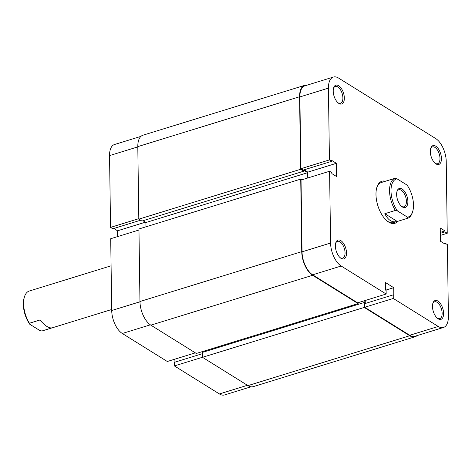<?xml version="1.0" encoding="UTF-8"?>
<svg xmlns="http://www.w3.org/2000/svg" width="472" height="472" viewBox="0 0 472 472"><rect width="100%" height="100%" fill="white"/><g stroke="black" fill="none" stroke-linecap="round" stroke-linejoin="round"><path stroke-width="0.71" d="M306.959 85.202A18.868 9.517 72.9 0 0 304.676 85.355A18.868 9.517 72.9 0 0 299.578 96.754L300.593 169.289L303.667 171.206L303.655 170.168L307.679 172.675L307.756 177.985M301.838 179.808L300.729 179.112L301.738 251.653A18.868 9.517 72.9 0 0 312.635 275.288L358.101 303.602L358.089 302.688M364.809 300.617L364.844 302.93L364.189 302.522L364.26 307.437L409.726 335.745A18.868 9.517 72.9 0 0 415.047 336.778A18.868 9.517 72.9 0 0 417.024 335.621M364.189 302.522L202.411 352.389L202.482 357.304L247.947 385.612A18.868 9.517 72.9 0 0 253.269 386.645L415.047 336.778M203.043 351.398L203.054 352.195M300.729 179.112L138.951 228.979L139.96 301.519A18.868 9.517 72.9 0 0 150.857 325.155L196.322 353.469L358.101 303.602M142.998 220.737L145.901 222.542L145.96 226.82M304.676 85.355L142.898 135.222A18.868 9.517 72.9 0 0 137.8 146.621L138.815 219.155L141.889 221.073L303.667 171.206M300.593 169.289L138.815 219.155M307.679 172.675L145.901 222.542M364.26 307.437L202.482 357.304M195.343 352.855L167.294 361.499L122.301 333.486A18.349 9.251 -107.1 0 1 111.711 310.505L139.966 301.797M137.8 146.892L109.545 155.607L110.548 227.386L138.803 218.678M138.963 230.012L110.708 238.72L111.711 310.505M113.805 228.477L117.522 230.79L117.605 236.596M110.548 227.386L112.796 228.79L140.544 220.235M109.545 155.607A18.349 9.251 -107.1 0 1 114.501 144.52L140.921 136.379M250.986 386.798L224.566 394.946A18.349 9.251 -107.1 0 1 219.392 393.943L174.398 365.924L202.482 357.269M202.429 353.681L174.351 362.337L174.398 365.924M174.894 359.157L174.935 362.154M145.364 222.212L117.522 230.79M344.348 98.052A9.853 4.968 -107.1 0 1 338.365 103.085A9.853 4.968 -107.1 0 1 333.22 91.125A9.853 4.968 -107.1 0 1 333.651 87.798A9.853 4.968 -107.1 0 1 339.822 86.63A9.853 4.968 -107.1 0 1 344.348 98.052M337.946 102.737A8.809 4.443 72.9 0 0 340.513 103.268A8.809 4.443 72.9 0 0 342.89 97.952A8.809 4.443 72.9 0 0 340.3 89.521A8.809 4.443 72.9 0 0 335.327 86.441A8.809 4.443 72.9 0 0 333.503 88.329M441.444 158.509A9.853 4.968 -107.1 0 1 435.461 163.542A9.853 4.968 -107.1 0 1 430.311 151.577A9.853 4.968 -107.1 0 1 430.747 148.255A9.853 4.968 -107.1 0 1 436.919 147.087A9.853 4.968 -107.1 0 1 441.444 158.509M435.036 163.194A8.809 4.443 72.9 0 0 437.603 163.725A8.809 4.443 72.9 0 0 439.987 158.409A8.809 4.443 72.9 0 0 437.397 149.978A8.809 4.443 72.9 0 0 432.417 146.898A8.809 4.443 72.9 0 0 430.6 148.78M346.513 252.957A9.853 4.968 -107.1 0 1 340.53 257.989A9.853 4.968 -107.1 0 1 335.38 246.024A9.853 4.968 -107.1 0 1 335.816 242.697A9.853 4.968 -107.1 0 1 341.988 241.528A9.853 4.968 -107.1 0 1 346.513 252.957M340.106 257.635A8.809 4.443 72.9 0 0 342.678 258.172A8.809 4.443 72.9 0 0 345.056 252.85A8.809 4.443 72.9 0 0 342.466 244.425A8.809 4.443 72.9 0 0 337.486 241.339A8.809 4.443 72.9 0 0 335.669 243.227M443.603 313.408A9.853 4.968 -107.1 0 1 437.621 318.447A9.853 4.968 -107.1 0 1 432.476 306.481A9.853 4.968 -107.1 0 1 432.907 303.154A9.853 4.968 -107.1 0 1 439.078 301.986A9.853 4.968 -107.1 0 1 443.603 313.408M437.202 318.093A8.809 4.443 72.9 0 0 439.768 318.629A8.809 4.443 72.9 0 0 442.146 313.308A8.809 4.443 72.9 0 0 439.562 304.882A8.809 4.443 72.9 0 0 434.582 301.797A8.809 4.443 72.9 0 0 432.759 303.685M397.831 221.297A22.019 11.104 -107.1 0 1 387.477 221.256A22.019 11.104 -107.1 0 1 375.977 194.523A22.019 11.104 -107.1 0 1 376.951 187.101A22.019 11.104 -107.1 0 1 385.488 181.236M387.064 220.92A20.969 10.573 72.9 0 0 393.725 222.572L407.849 218.206L407.501 217.185A19.918 10.048 72.9 0 0 412.622 211.721A19.918 10.048 72.9 0 0 407.053 185.071L397.005 178.817A19.918 10.048 72.9 0 0 391.005 190.995A19.918 10.048 72.9 0 0 397.453 210.931L395.377 210.441A20.969 10.573 -107.1 0 1 389.547 190.894A20.969 10.573 -107.1 0 1 394.928 178.327L397.005 178.817M301.036 180.056L329.586 171.253L330.583 243.039A18.349 9.251 72.9 0 0 341.179 266.019L386.173 294.032L357.623 302.835L312.629 274.816A18.349 9.251 -107.1 0 1 302.039 251.836L301.036 180.056M329.586 171.253L331.834 172.658L331.846 173.602L336.583 176.552L336.4 163.324L331.663 160.374L331.674 161.324L329.426 159.919L328.423 88.134A18.349 9.251 72.9 0 1 333.379 77.054A18.349 9.251 72.9 0 1 338.554 78.057L435.644 138.514A18.349 9.251 72.9 0 1 446.235 161.495L447.238 233.28L440.346 235.404M443.444 327.479L414.894 336.276A18.349 9.251 -107.1 0 1 409.72 335.273L364.726 307.26L393.276 298.457L438.27 326.476A18.349 9.251 72.9 0 0 443.444 327.479A18.349 9.251 72.9 0 0 448.4 316.393L447.397 244.614L445.149 243.21L445.161 244.154L440.423 241.21L440.24 227.982L444.978 230.932L444.99 231.876L447.238 233.28M307.933 177.926L307.85 172.127L304.133 169.814M331.674 161.324L303.124 170.121L300.876 168.722L299.873 96.937A18.349 9.251 -107.1 0 1 304.829 85.857L333.379 77.054M364.726 307.26L364.679 303.667L393.223 294.87L393.819 295.236L393.713 287.684L385.423 282.522L385.53 290.073L386.12 290.445L386.173 294.032M365.263 303.49L365.222 300.493M393.276 298.457L393.223 294.87M394.928 178.327L381.37 182.493A20.969 10.573 72.9 0 0 376.798 187.608M329.426 159.919L300.876 168.722M385.665 290.162L393.713 287.684M440.299 232.371L444.978 230.932M440.317 233.321L444.99 231.876M444.14 243.522L445.149 243.21M307.85 172.127L336.4 163.324M407.879 201.503A9.959 5.021 -107.1 0 1 401.831 206.588A9.959 5.021 -107.1 0 1 396.627 194.499A9.959 5.021 -107.1 0 1 397.07 191.136A9.959 5.021 -107.1 0 1 403.306 189.956A9.959 5.021 -107.1 0 1 407.879 201.503M401.412 206.24A8.909 4.496 72.9 0 0 404.014 206.783A8.909 4.496 72.9 0 0 406.421 201.402A8.909 4.496 72.9 0 0 403.802 192.871A8.909 4.496 72.9 0 0 398.763 189.75A8.909 4.496 72.9 0 0 396.917 191.667M111.085 265.807L28.981 291.124A20.969 10.573 72.9 0 0 24.526 296.623A20.969 10.573 72.9 0 0 23.6 303.697A20.969 10.573 72.9 0 0 29.429 323.237L29.777 324.264L39.825 330.518L41.902 331.008L52.014 327.892M412.622 211.721L412.304 212.713A20.969 10.573 -107.1 0 1 407.849 218.206M384.822 213.692C388.12 220.3 392.279 222.89 397.294 221.462L384.822 213.692L395.377 210.441M52.457 327.757C49.265 328.618 45.105 326.028 39.984 319.986L29.429 323.237M407.501 217.185L397.453 210.931M29.777 324.264A19.918 10.048 -107.1 0 1 24.208 297.608L24.526 296.623M299.578 96.754L137.8 146.621M301.738 251.653L139.96 301.519M312.635 275.288L150.857 325.155M409.726 335.745L247.947 385.612M150.367 324.836L122.301 333.486M219.392 393.943L247.44 385.294M302.039 251.836L330.583 243.039M409.72 335.273L438.27 326.476M328.423 88.134L299.873 96.937M341.179 266.019L312.629 274.816M52.239 327.828L111.693 309.502"/></g></svg>
